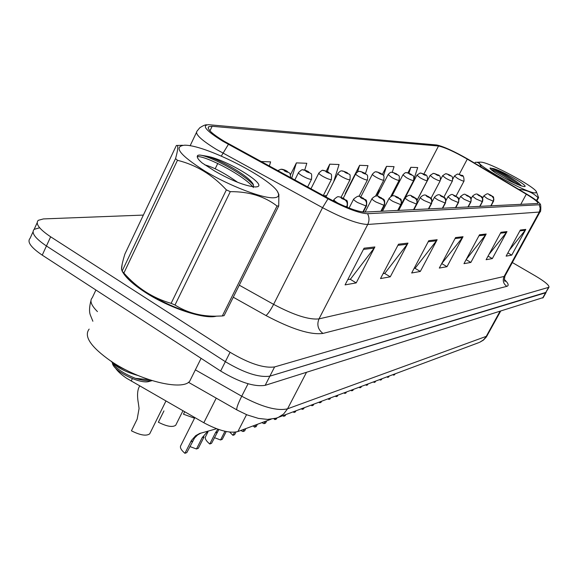 <?xml version="1.0" encoding="UTF-8"?>
<svg xmlns="http://www.w3.org/2000/svg" width="578" height="578" viewBox="0 0 578 578"><rect width="100%" height="100%" fill="white"/><g stroke="black" fill="none" stroke-linecap="round" stroke-linejoin="round"><path stroke-width="0.87" d="M271.125 419.202L237.89 431.549C229.863 433.543 218.506 430.61 203.824 422.742L126.705 378.33C121.394 374.754 117.63 371.307 115.398 367.984M145.143 292.287C169.188 308.009 204.323 319.591 216.338 316.188C204.323 319.591 169.188 308.009 145.143 292.287C133.07 284.412 125.448 277.418 122.276 271.32C125.448 277.418 133.07 284.412 145.143 292.287M224.3 141.321C211.851 133.706 206.664 128.829 208.73 126.683L212.14 126.293L438.521 146.017C444.822 147.368 454.416 151.725 467.291 159.102L526.298 194.201C534.505 199.157 538.378 202.257 537.923 203.485L364.79 212.075C357.291 211.736 345.276 207.213 328.752 198.5L224.3 141.321M222.819 141.22L327.993 198.818C346.164 208.398 359.357 213.361 367.565 213.708L539.252 204.778L539.975 203.947C538.971 202.09 534.701 198.904 527.165 194.374L468.216 159.318C454.113 151.248 443.593 146.465 436.679 144.977L208.477 124.689C201.44 125.368 206.223 130.881 222.819 141.22M39.333 227.869L34.16 229.35C31.017 232.775 35.106 238.317 46.435 245.982L225.348 361.676C244.205 372.918 259.052 377.745 269.875 376.148L546.152 292.316M365.462 173.61L367.984 165.64L359.624 165.315L345.145 193.76L345.557 193.753M122.16 264.168L121.532 269.5L122.16 264.168M143.358 215.088L43.408 218.925L38.264 220.326C35.157 223.664 39.29 229.155 50.647 236.799L230.073 352.277C248.974 363.511 263.821 368.403 274.601 366.929L548.97 287.259C549.367 285.366 545.011 281.696 535.9 276.233L512.339 262.535M506.978 231.597L492.326 258.597L486.112 259.71L500.96 232.298L506.978 231.597L506.386 232.493L500.476 233.194M525.785 229.408L511.74 255.136L506.118 256.141L520.337 230.044L525.785 229.408L525.214 230.261L519.868 230.897M437.149 239.711L420.307 271.458L411.673 272.997L428.768 240.686L437.149 239.711L436.462 240.766L428.211 241.741M407.981 243.1L390.266 276.819L380.505 278.567L398.502 244.205L407.981 243.1L407.266 244.219L397.91 245.325M374.884 246.951L356.2 282.902L345.073 284.889L364.061 248.208L374.884 246.951L374.125 248.143L363.439 249.407M486.177 234.011L470.86 262.434L463.968 263.662L479.494 234.791L486.177 234.011L485.556 234.957L478.989 235.737M463.036 236.705L446.996 266.696L439.309 268.069L455.58 237.572L463.036 236.705L462.386 237.695L455.045 238.57M392.26 172.266L394.059 166.645L386.509 166.356L382.376 174.383M414.101 178.667L417.692 167.555L410.835 167.295L407.96 172.844M304.722 170.062L306.81 163.278L296.398 162.88L290.445 174.845M269.348 166.045L270.605 161.883L261.061 161.515M333.687 181.745L339.062 164.52L329.763 164.166L326.274 171.102M446.996 266.696L441.845 263.647M441.643 263.684L462.386 237.695M470.86 262.434L466.121 259.652M466.2 259.508L485.556 234.957M356.2 282.902L350.145 279.225M347.797 279.622L350.449 279.167L374.125 248.143M390.266 276.819L384.543 273.38M383.091 273.625L384.84 273.329L407.266 244.219M420.307 271.458L414.888 268.228M414.13 268.351L415.163 268.178L436.462 240.766M511.74 255.136L507.881 252.897M509.413 250.086L525.214 230.261M492.326 258.597L488.063 256.112M488.937 254.493L506.386 232.493M329.763 164.166L327.437 171.637M326.649 195.653L323.637 195.704M296.398 162.88L291.68 178.248M359.624 165.315L357.544 171.933M386.509 166.356L383.546 175.647M379.435 188.565L377.441 194.808L376.415 194.432M410.835 167.295L408.942 173.183M406.934 194.316L406.421 194.324M413.342 181.022L412.511 183.594M33.011 231.872L30.07 238.346C26.891 241.857 30.945 247.456 42.237 255.136L220.637 371.04C239.451 382.289 254.298 387.058 265.172 385.338L543.248 297.547M37.144 222.797L34.16 229.35C31.017 232.775 35.106 238.317 46.435 245.982L225.348 361.676C244.205 372.918 259.052 377.745 269.875 376.148L545.589 292.786L548.97 287.259M139.666 385.96L139.392 386.523C137.318 390.136 137.008 395.923 138.46 403.892L139.074 408.516L137.174 419.108L131.43 430.805C140.187 435.234 146.277 436.253 149.695 433.861L165.944 401.024M150.179 432.879L149.695 433.861M194.844 417.598L180.907 445.349C179.614 447.264 180.95 449.915 184.909 453.311L191.448 440.45L195.704 435.66L199.598 433.507L216.591 428.739M202.213 437.611L204.056 436.946L198.319 448.29L196.469 448.983L202.213 437.611L207.805 431.217M200.913 433.067L197.546 435.003L194.576 437.965L186.817 452.596L184.909 453.311M196.469 448.983L189.866 446.548M163.957 410.915L158.358 422.215C166.753 426.47 172.533 427.489 175.698 425.278L182.944 410.77M176.124 424.425L175.698 425.278M277.751 170.64L280.922 169.246L283.567 169.838L284.651 171.023C287.952 172.591 288.624 172.612 286.659 171.074L283.661 169.838L286.059 171.059L286.551 171.514L285.257 171.037L283.567 169.838M283.661 169.838L281.529 169.231M184.678 411.767L183.464 414.202L194.533 418.212M311.607 179.079L311.506 179.281C309.974 179.563 306.875 178.414 302.2 175.835C299.397 174.137 298.183 173.017 298.551 172.497C301.152 170.105 302.496 169.217 302.583 169.838L305.162 170.409L306.246 171.55C309.425 173.068 310.046 173.082 308.125 171.601L305.249 170.409L307.561 171.587L308.052 172.027L306.81 171.565L305.162 170.409M305.249 170.409L303.183 169.824M331.497 179.346L331.411 179.52C329.98 179.78 327.018 178.667 322.517 176.189C319.779 174.527 318.572 173.451 318.904 172.952C321.455 170.633 322.748 169.78 322.777 170.394L325.298 170.944L326.382 172.049C329.438 173.508 330.024 173.523 328.131 172.092L325.371 170.944L327.603 172.078L328.094 172.504L326.91 172.063L325.298 170.944M325.371 170.944L323.369 170.373M350.087 179.585L350.008 179.744C348.671 179.975 345.832 178.898 341.49 176.514C338.816 174.903 337.624 173.855 337.92 173.378C339.842 171.341 341.085 170.517 341.649 170.907L344.105 171.442L345.189 172.511C348.137 173.927 348.686 173.942 346.822 172.547L344.177 171.442L346.338 172.54L346.814 172.952L345.68 172.519L344.105 171.442M344.177 171.442L342.227 170.893M208.001 431.838L205.71 436.368C204.511 438.175 205.862 440.718 209.771 444.005L215.435 432.835L217.863 429.201M226.229 431.535L222.263 439.323L220.543 439.966L224.972 431.267M220.543 439.966L214.431 437.654M218.838 429.533L211.548 443.333L209.771 444.005M346.713 207.097L346.93 206.664C348.043 203.839 347.392 201.563 344.987 199.822L343.794 198.586C340.543 197.04 339.943 197.055 341.981 198.63L344.907 199.822L342.523 198.615L342.003 198.138L343.253 198.601L344.987 199.822M344.907 199.822C347.219 201.563 347.819 203.846 346.699 206.671L344.669 206.245M245.831 428.601L244.624 430.95L243.013 431.549L244.219 429.201M234.531 432.228L232.948 435.321L229.676 432.084M243.013 431.549L240.759 430.487M235.961 432.055L234.61 434.699L232.948 435.321M363.063 212.018L366.185 205.949C367.268 203.225 366.64 201.021 364.306 199.338L363.121 198.153C359.993 196.657 359.429 196.672 361.431 198.189L364.234 199.345L361.936 198.182L361.423 197.719L362.616 198.16L364.306 199.338M364.234 199.345C366.481 201.021 367.059 203.225 365.968 205.956L357.536 202.51C354.632 200.747 353.346 199.583 353.678 199.027C360.564 193.551 358.57 197.358 363.345 198.196C365.202 201.05 367.355 197.322 366.503 205.84L366.185 205.949M362.861 211.996L365.968 205.956M266.733 420.835L265.555 423.11L264.045 423.674L265.223 421.398M255.808 424.895L254.623 427.2L253.092 425.907M264.045 423.674L261.863 422.641M257.362 424.317L256.177 426.622L254.623 427.2M381.032 211.288L384.146 205.277C385.194 202.647 384.587 200.515 382.325 198.897L381.14 197.748C378.135 196.303 377.607 196.318 379.565 197.784L382.26 198.897L380.042 197.77L379.529 197.322L380.671 197.755L382.325 198.897M382.26 198.897C384.442 200.523 384.999 202.647 383.937 205.284L375.852 201.953C373.012 200.241 371.741 199.114 372.037 198.586C377.896 192.879 379.117 197.943 381.35 197.784C382.528 199.735 385.598 197.647 384.421 205.176L384.146 205.277M380.83 211.295L383.937 205.284M89.157 329.106C83.579 336.302 90.84 346.988 110.94 361.163C139.464 380.649 182.424 391.125 189.707 381.227L191.412 377.795M273.307 197.799C277.447 197.676 279.145 196.325 278.408 193.738C276.183 181.275 208.044 145.67 185.61 145.222L184.743 145.186C172.909 146.357 179.664 155.012 205.002 171.16C229.191 185.675 261.697 198.218 273.307 197.799M277.902 206.006L278.719 205.963L224.105 315.624L222.306 315.971L277.028 206.021L277.902 206.006M277.686 192.134L278.885 194.418L278.719 205.963M237.688 182.33C224.51 173.039 213.528 167.208 204.735 164.838M255.223 186.954L256.581 186.86C269.182 185.56 226.663 159.557 206.729 156.183L199.88 155.056L197.951 155.28C196.26 156.508 197.633 159.051 202.069 162.909L215.045 171.254C232.009 180.82 245.404 186.051 255.223 186.954M253.258 187.59L253.467 184.996C250.931 177.099 220.912 159.933 206.729 156.183M112.435 363.15C113.028 370.888 140.071 384.442 148.987 381.487L149.073 381.466M111.489 361.286C114.69 367.586 122.666 373.265 135.418 378.33C142.015 380.411 147.506 381.155 151.906 380.577M126.994 370.447C118.931 366.958 113.88 364.061 111.836 361.749M124.588 273.842C134.472 290.705 188.825 317.373 210.522 316.108L211.772 316.13M122.117 271.14L175.56 158.589C178.212 149.066 178.472 144.702 176.355 145.497L124.906 254.031C122.695 261.177 121.561 266.169 121.51 268.994L122.117 271.14L123.873 273.054C137.094 288.003 152.852 298.096 171.124 303.342L174.997 305.025C186.708 312.46 200.06 316.188 215.067 316.195L222.306 315.971M171.124 303.342L226.374 189.873L230.297 191.665L174.997 305.025M175.56 158.589L177.468 160.308L123.873 273.054M226.374 189.873C212.401 174.758 196.101 164.903 177.468 160.308M277.028 206.021C264.464 196.296 248.887 191.513 230.297 191.665M252.875 186.781C240.954 173.176 201.859 154.427 197.25 156.848M253.446 184.938C242.124 172.331 207.177 154.904 199.287 155.077L198.998 155.07M149.406 379.775L135.418 378.33M137.961 375.498C125.549 371.972 116.987 367.55 112.284 362.218M535.531 192.893L536.456 191.91C535.177 186.773 488.836 161.984 480.91 162.158L480.723 162.151C468.592 160.973 527.057 193.854 535.531 192.893M536.471 200.501L538.024 197.654L538.595 197.633L536.868 200.804M536.456 191.91L538.595 197.633M524.347 186.6L524.636 186.571C529.224 186.261 501.632 170.445 493.287 168.574L490.028 168.061C490.007 168.79 491.726 170.329 495.202 172.67L503.517 177.518C513.669 183.045 520.612 186.073 524.347 186.6M521.407 185.928C518.43 181.622 499.378 170.727 493.287 168.574M481.178 167.028C480.137 163.596 478.172 162.021 475.304 162.31L474.805 163.242M506.314 181.976L494.58 174.997M538.024 197.654C533.024 192.662 526.601 189.909 518.769 189.389M515.735 183.681C505.1 176.514 496.791 171.724 490.801 169.289M519.514 185.249C510.735 177.973 492.008 168.01 490.245 167.996M367.492 179.809L367.427 179.946C366.17 180.163 363.446 179.122 359.263 176.817C356.633 175.25 355.456 174.231 355.73 173.776C357.558 171.818 358.75 171.023 359.321 171.391L361.72 171.904L362.796 172.945C365.65 174.31 366.163 174.325 364.335 172.981L361.785 171.904L363.259 172.952L361.72 171.904M361.785 171.904L359.892 171.377M383.835 180.018L383.77 180.141C382.593 180.336 379.977 179.325 375.931 177.106C373.359 175.575 372.196 174.592 372.434 174.151C374.212 172.258 375.368 171.493 375.902 171.847L378.243 172.345L379.32 173.349C382.08 174.679 382.557 174.686 380.765 173.386L378.243 172.345M378.308 172.345L376.466 171.825M399.196 180.213L399.138 180.322C398.025 180.502 395.511 179.52 391.595 177.374L388.149 174.505C389.875 172.67 390.988 171.926 391.494 172.273L393.784 172.757L394.861 173.732C397.527 175.018 397.975 175.026 396.212 173.761L393.784 172.757M393.849 172.757L392.05 172.251M285.763 414.65L285.185 415.755L283.769 416.29L284.347 415.177M275.576 418.349L274.926 419.599L273.893 418.761M283.769 416.29L282.743 415.777M276.97 417.916L276.385 419.05L274.926 419.599M397.902 210.464L400.93 204.648C401.956 202.105 401.363 200.046 399.174 198.478L397.996 197.365C395.085 195.971 394.593 195.985 396.522 197.401L399.109 198.478L397.556 197.38L399.174 198.478M399.109 198.478C401.226 200.053 401.768 202.112 400.735 204.655L392.961 201.433C390.186 199.764 388.936 198.68 389.204 198.175C393.856 194.035 393.04 196.253 394.572 195.87L398.184 197.401C400.07 200.183 401.891 196.477 401.183 204.561L400.93 204.648M397.707 210.471L400.735 204.655M304.201 407.772L303.638 408.848L302.308 409.347L302.872 408.263M294.563 411.363L293.992 412.461L293.234 411.861M302.308 409.347L301.311 408.848M295.929 410.857L295.365 411.948L293.992 412.461M413.704 209.698L416.651 204.063C417.648 201.599 417.085 199.605 414.946 198.088L413.783 197.011C410.972 195.66 410.51 195.667 412.396 197.04L414.888 198.088L413.371 197.019L414.946 198.088M414.888 198.088C416.948 199.605 417.475 201.599 416.471 204.07L408.986 200.949C406.276 199.323 405.041 198.276 405.279 197.792C410.886 192.431 411.825 197.221 413.956 197.04C415.192 198.991 417.908 196.795 416.875 203.983L416.651 204.063M413.523 209.706L416.471 204.07M321.563 401.291L321.014 402.339L319.757 402.808L320.306 401.761M312.481 404.679L311.925 405.742L311.181 405.164M319.757 402.808L318.789 402.324M313.767 404.203L313.218 405.257L311.925 405.742M428.544 208.976L431.412 203.514C432.387 201.122 431.831 199.193 429.765 197.719L428.601 196.679C425.885 195.364 425.451 195.378 427.301 196.708L429.707 197.719L428.211 196.686L429.765 197.719M429.707 197.719C431.708 199.193 432.221 201.13 431.246 203.521L424.028 200.487C421.376 198.911 420.155 197.893 420.372 197.43C425.813 192.228 426.723 196.903 428.76 196.708C430.032 198.644 432.575 196.433 431.614 203.442L431.412 203.514M428.37 208.983L431.246 203.521M413.667 180.401L413.617 180.495C412.569 180.661 410.142 179.707 406.356 177.627L402.945 174.838C404.593 173.075 405.669 172.352 406.182 172.67L408.429 173.14L409.491 174.086C412.078 175.336 412.504 175.351 410.77 174.123L408.429 173.14M408.48 173.14L406.739 172.656M427.33 180.567L427.279 180.654C426.289 180.806 423.949 179.881 420.271 177.865L416.911 175.148L420.04 173.053L422.236 173.508L423.298 174.426C425.805 175.647 426.203 175.654 424.505 174.455L422.236 173.508M422.294 173.508L420.589 173.032M440.234 180.733L440.198 180.806C439.251 180.95 436.997 180.04 433.428 178.096L430.111 175.445L433.146 173.414L435.299 173.848L436.347 174.751C438.774 175.929 439.157 175.943 437.488 174.78L435.299 173.848M435.342 173.855L433.688 173.393M452.458 180.885L452.422 180.95C451.526 181.08 449.344 180.199 445.876 178.306L442.604 175.726L445.544 173.754L447.654 174.18L448.694 175.055C451.057 176.203 451.418 176.211 449.778 175.076L447.654 174.18M447.704 174.18L446.086 173.732M464.047 181.03L464.011 181.087C463.159 181.203 461.049 180.343 457.682 178.515L454.445 175.994L457.299 174.072L459.373 174.491L460.399 175.344C462.696 176.463 463.043 176.471 461.425 175.365L459.373 174.491M459.416 174.491L457.834 174.05M337.935 395.186L337.4 396.205L336.215 396.645L336.75 395.627M329.366 398.379L328.824 399.412L328.094 398.856M336.215 396.645L335.276 396.176M330.587 397.924L330.038 398.957L328.824 399.412M442.495 208.297L445.291 202.994C446.245 200.674 445.71 198.803 443.694 197.373L442.546 196.361C439.916 195.089 439.504 195.104 441.325 196.39L443.694 197.373M443.637 197.373C445.595 198.803 446.093 200.682 445.132 203.001L438.175 200.06C435.581 198.521 434.374 197.531 434.562 197.091C439.981 192.062 440.617 196.556 442.69 196.39C443.998 198.341 446.361 196.05 445.479 202.929L445.291 202.994M442.336 208.304L445.132 203.001M353.411 389.413L352.883 390.403L351.764 390.822L352.291 389.832M345.312 392.433L344.777 393.437L344.062 392.895M351.764 390.822L350.846 390.367M346.46 392.007L345.926 393.011L344.777 393.437M455.645 207.654L458.376 202.51C459.3 200.255 458.78 198.435 456.822 197.047L455.688 196.065C453.138 194.837 452.747 194.844 454.532 196.094L456.822 197.047M456.772 197.047C458.672 198.435 459.156 200.263 458.224 202.517L451.497 199.656L447.943 196.766C453.39 192.568 451.75 195.104 455.818 196.094C457.133 198.001 459.387 195.761 458.542 202.445L458.376 202.51M455.493 207.661L458.224 202.517M368.049 383.951L367.536 384.919L366.474 385.316L366.987 384.348M360.383 386.812L359.863 387.795L359.162 387.267M366.474 385.316L365.585 384.869M361.467 386.407L360.947 387.383L359.863 387.795M468.057 207.047L470.723 202.047C471.626 199.858 471.121 198.088 469.213 196.744L468.086 195.79C465.615 194.591 465.247 194.598 466.995 195.812L469.213 196.744M469.163 196.744C471.019 198.088 471.489 199.865 470.579 202.054L464.076 199.273L460.565 196.469C465.919 192.373 464.307 194.887 468.209 195.812C469.517 197.705 471.67 195.429 470.875 201.989L470.723 202.047M467.913 207.054L470.579 202.054M381.921 378.778L381.415 379.717L380.411 380.093L380.916 379.154M374.652 381.487L374.147 382.441L373.46 381.935M380.411 380.093L379.551 379.659M375.686 381.104L375.173 382.058L374.147 382.441M479.791 206.476L482.392 201.614C483.28 199.482 482.789 197.763 480.925 196.448L479.812 195.523C477.414 194.36 477.067 194.367 478.779 195.545L480.925 196.448M480.882 196.448L482.594 198.724L482.262 201.621L475.961 198.911L472.508 196.18C477.739 191.585 478.085 195.769 479.928 195.545C481.264 197.445 483.259 195.104 482.536 201.556L482.392 201.614M479.653 206.483L482.262 201.621M395.085 373.865L394.593 374.782L393.64 375.144L394.131 374.219M388.185 376.437L387.686 377.369L387.022 376.878M393.64 375.144L392.794 374.717M389.167 376.076L388.669 377L387.686 377.369M490.903 205.934L493.887 199.62L493.222 197.271L490.917 195.277C488.583 194.136 488.258 194.143 489.942 195.299L492.015 196.173M491.972 196.173L493.648 198.391L493.323 201.202L487.218 198.572L483.808 195.913C488.981 192.033 487.478 194.468 491.018 195.292C492.355 197.156 494.269 194.865 493.576 201.151L493.446 201.202M490.773 205.941L493.323 201.202M132.369 378.612L131.163 381.083M216.237 398.141L203.824 422.742M246.539 414.664L237.89 431.549M212.14 126.293L209.951 130.859M539.252 204.778L540.228 208.405L539.31 212.054L367.731 224.459C358.374 224.213 343.318 218.621 322.546 207.675L216.432 149.427C200.92 139.876 194.497 133.72 197.17 130.968L199.721 127.817C203.015 125.65 205.385 124.638 206.837 124.797M228.382 144.384L221.316 156.082M217.769 163.429L215.189 168.776M327.993 198.818L322.546 207.675L273.611 304.36C293.978 315.162 309.107 320.002 318.998 318.875L367.731 224.459C369.443 220.861 369.385 217.277 367.565 213.708M540.206 211.555L539.31 212.054L504.11 276.457L505.158 275.67M504.363 279.477C508.38 283.314 509.211 285.604 506.848 286.348L322.958 333.427C310.624 335.11 291.637 329.149 266.003 315.559L233.274 297.222M50.647 236.799L42.237 255.136M230.073 352.277L220.637 371.04M274.601 366.929L265.172 385.338M548.508 287.533L542.67 298.031M239.27 285.171L273.611 304.36C270.569 310.133 268.033 313.861 266.003 315.559M322.958 333.427C317.979 329.59 316.665 324.735 318.998 318.875L504.11 276.457C502.405 280.474 503.315 283.769 506.848 286.348M526.298 194.201L520.72 204.482M467.291 159.102L459.25 174.325M438.521 146.017L423.884 174.079M95.912 290.012L92.27 297.742C89.467 300.733 91.194 305.35 97.451 311.6M195.364 369.855L241.72 396.226L248.063 383.77M478.895 342.602L276.147 418.183L267.679 419.404L258.474 418.414L247.073 414.881L237.247 410.12C235.911 409.564 237.399 404.932 241.72 396.226C261.979 407.035 277.259 411.225 287.562 408.812L306.492 372.34M278.228 417.46L283.603 414.029L287.562 408.812L486.243 336.374L499.919 311.477M500.591 311.267L486.336 337.017L483.338 340.182L479.538 342.364L483.389 339.965L487.333 335.399M190.726 441.765L192.626 441.079M338.672 203.55L337.899 203.102C334.922 201.289 333.622 200.089 333.99 199.504C339.033 194.938 338.137 197.336 339.907 196.91L344.04 198.637C345.882 201.52 348.223 197.821 347.284 206.541L346.93 206.664M347.385 206.346L346.952 207.191M215.435 432.835L217.198 432.2M366.589 205.667L363.309 212.039M384.5 205.024L381.27 211.273M401.248 204.431L398.112 210.457M416.94 203.868L413.891 209.684M431.672 203.333L428.71 208.961M445.53 202.835L442.647 208.29M458.585 202.365L455.782 207.647M470.911 201.917L468.18 207.04M482.572 201.491L479.906 206.469M493.605 201.093L491.011 205.934M208.73 126.683L208.152 127.904M539.975 203.947C541.145 203.196 541.008 212.942 540.076 211.801L504.97 276.009C504.233 279.499 504.298 281.284 505.165 281.349L504.543 280.294M196.412 132.557L190.119 145.772M92.877 321.252L90.327 315.003C89.106 311.708 89.315 306.925 90.948 300.647M543.139 297.735L546.051 292.504M236.857 409.896L188.464 382.296M199.598 433.507L200.356 433.24M290.64 177.677C289.925 171.095 290.055 174.375 286.948 171.131C285.062 170.048 283.314 169.419 281.703 169.238M307.648 186.969L311.506 179.281C312.077 171.204 311.231 175.033 308.385 171.659C306.615 170.633 304.946 170.019 303.356 169.831M294.831 179.968L298.45 172.699M323.319 195.53L331.411 179.52C331.945 171.652 331.129 175.409 328.362 172.143L323.543 170.38M310.957 188.775L318.818 173.125M341.099 197.25L350.008 179.744C350.485 172.049 349.769 175.806 347.038 172.598L342.4 170.9M325.978 196.982L337.841 173.53M333.282 200.898L333.889 199.706M349.076 208.037L353.591 199.208M365.108 212.061L371.957 198.745M189.707 381.227L201.093 358.346M278.408 193.738L278.885 194.418M148.987 381.487L152.093 380.627M182.54 145.273L176.976 145.475M197.951 155.28L197.243 156.761M199.88 155.056L199.287 155.077M480.354 162.158L475.795 162.302M358.974 196.462L367.427 179.946C368.186 173.472 367.037 175.589 364.53 173.024L360.065 171.377M343.281 198.211L355.658 173.913M375.548 196.108L383.77 180.141C384.471 173.79 383.431 175.958 380.938 173.422L376.639 171.832M360.759 196.954L372.377 174.274M390.786 196.462L399.138 180.322C399.817 174.108 398.784 176.254 396.378 173.797L392.224 172.258M377.022 196.101L388.091 174.614M382.448 211.216L389.131 198.312M398.697 210.428L405.214 197.907M413.956 209.684L420.314 197.531M401.529 203.731L413.617 180.495C414.274 174.462 413.313 176.565 410.915 174.151L406.912 172.663M392.036 195.906L402.895 174.932M417.085 200.161L427.279 180.654C427.872 176.81 426.99 174.758 424.642 174.491L420.762 173.039M398.545 210.435L416.868 175.235M430.964 198.377L440.198 180.806C440.79 177.085 439.923 175.083 437.611 174.809L433.861 173.4M417.128 200.27L430.068 175.524M443.875 197.156L452.422 180.95C453.138 174.643 450.941 176.752 449.894 175.105L446.252 173.74M440.624 179.498L442.567 175.799M456.006 196.202L464.011 181.087C464.033 176.897 463.209 174.997 461.533 175.387L458.007 174.057M452.87 178.985L454.416 176.059M432.127 201.729L434.519 197.185M445.97 200.508L447.899 196.852M458.932 199.554L460.529 196.542M471.128 198.767L472.472 196.245M482.644 198.088L483.779 195.971"/></g></svg>
